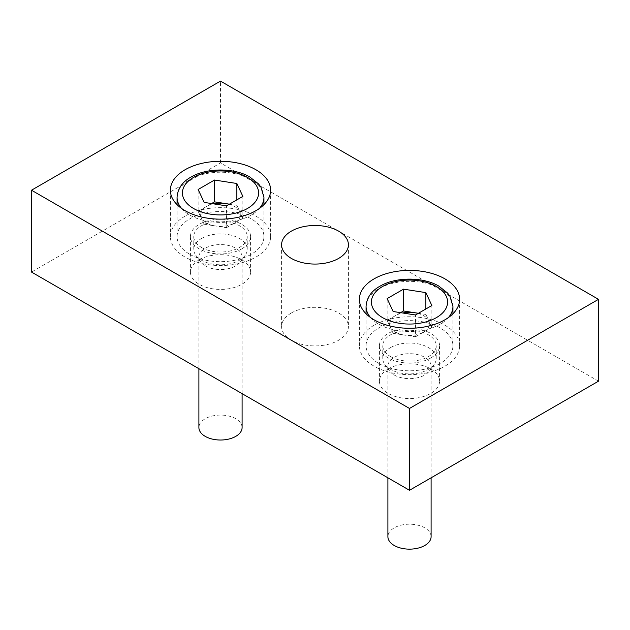 <?xml version="1.0" encoding="UTF-8"?>
<svg xmlns="http://www.w3.org/2000/svg" width="630" height="630" viewBox="0 0 630 630"><rect width="100%" height="100%" fill="white"/><g stroke="black" fill="none" stroke-linecap="round" stroke-linejoin="round"><path stroke-width="0.47" stroke-dasharray="3.15 2.36" d="M205.223 265.868A21.601 12.474 0 0 0 240.447 261.844A21.601 12.474 0 0 0 242.101 257.048A21.601 12.474 0 0 0 228.769 245.527A21.601 12.474 0 0 0 205.223 248.236A21.601 12.474 0 0 0 198.899 257.048A21.601 12.474 0 0 0 200.553 261.844A21.601 12.474 0 0 0 205.223 265.868M242.101 427.549A21.601 12.474 0 0 0 228.769 416.028A21.601 12.474 0 0 0 205.223 418.73A21.601 12.474 0 0 0 198.899 427.549M201.6 238.439A26.728 15.435 180 0 1 230.73 235.092A26.728 15.435 180 0 1 247.228 249.346A26.728 15.435 180 0 1 245.18 255.276A26.728 15.435 180 0 1 201.6 260.261A26.728 15.435 180 0 1 195.82 255.276A26.728 15.435 180 0 1 193.772 249.346A26.728 15.435 180 0 1 201.6 238.439M201.6 247.503A26.728 15.435 0 0 0 230.73 250.85A26.728 15.435 0 0 0 247.228 236.589A26.728 15.435 0 0 0 220.5 221.161A26.728 15.435 0 0 0 193.772 236.589A26.728 15.435 0 0 0 201.6 247.503M189.787 254.323A43.431 25.074 0 0 0 237.124 259.757A43.431 25.074 0 0 0 263.931 236.589A43.431 25.074 0 0 0 220.5 211.515A43.431 25.074 0 0 0 177.069 236.589A43.431 25.074 0 0 0 189.787 254.323M211.585 203.545L198.143 211.31L198.143 189.488M198.143 211.31L204.136 224.217L204.136 202.395M204.136 224.217L215.31 225.95A20.05 11.576 180 0 1 206.325 222.949A20.05 11.576 180 0 1 201.135 217.759A20.05 11.576 180 0 1 206.325 206.585A20.05 11.576 180 0 1 213.72 203.876M226.493 227.674L234.675 222.949A20.05 11.576 180 0 1 215.31 225.95L226.493 227.674L226.493 205.852M242.857 218.224L239.865 211.775A20.05 11.576 180 0 1 234.675 222.949L242.857 218.224L242.857 196.403M229.139 204.325A20.05 11.576 180 0 1 239.865 211.775L236.864 205.317L236.864 199.86M236.864 205.317L229.414 204.167M394.223 374.992A21.601 12.474 0 0 0 429.447 370.96A21.601 12.474 0 0 0 431.101 366.172A21.601 12.474 0 0 0 417.769 354.643A21.601 12.474 0 0 0 394.223 357.352A21.601 12.474 0 0 0 387.899 366.172A21.601 12.474 0 0 0 389.553 370.96A21.601 12.474 0 0 0 394.223 374.992M431.101 536.665A21.601 12.474 0 0 0 417.769 525.144A21.601 12.474 0 0 0 394.223 527.853A21.601 12.474 0 0 0 387.899 536.665M390.6 347.555A26.728 15.435 180 0 1 419.73 344.208A26.728 15.435 180 0 1 436.228 358.47A26.728 15.435 180 0 1 434.18 364.392A26.728 15.435 180 0 1 390.6 369.377A26.728 15.435 180 0 1 384.82 364.392A26.728 15.435 180 0 1 382.772 358.47A26.728 15.435 180 0 1 390.6 347.555M390.6 356.619A26.728 15.435 0 0 0 419.73 359.966A26.728 15.435 0 0 0 436.228 345.712A26.728 15.435 0 0 0 409.5 330.277A26.728 15.435 0 0 0 382.772 345.712A26.728 15.435 0 0 0 390.6 356.619M378.787 363.439A43.431 25.074 0 0 0 426.124 368.881A43.431 25.074 0 0 0 452.931 345.712A43.431 25.074 0 0 0 409.5 320.631A43.431 25.074 0 0 0 366.069 345.712A43.431 25.074 0 0 0 378.787 363.439M400.585 312.661L387.143 320.426L387.143 298.604M387.143 320.426L393.136 333.333L393.136 311.511M393.136 333.333L404.31 335.065A20.05 11.576 180 0 1 395.325 332.073A20.05 11.576 180 0 1 390.135 326.883A20.05 11.576 180 0 1 395.325 315.701A20.05 11.576 180 0 1 402.72 312.992M415.493 336.798L423.675 332.073A20.05 11.576 180 0 1 404.31 335.065L415.493 336.798L415.493 314.968M431.857 327.348L428.865 320.891A20.05 11.576 180 0 1 423.675 332.073L431.857 327.348L431.857 305.518M418.139 313.441A20.05 11.576 180 0 1 428.865 320.891L425.864 314.433L425.864 308.983M425.864 314.433L418.415 313.283M598.5 381.174L220.5 162.934L31.5 272.058M388.238 368.897A30.067 17.364 180 0 1 421.005 365.132A30.067 17.364 180 0 1 439.567 381.174A30.067 17.364 180 0 1 409.5 398.538A30.067 17.364 180 0 1 379.433 381.174A30.067 17.364 180 0 1 388.238 368.897M199.237 259.78A30.067 17.364 180 0 1 232.005 256.016A30.067 17.364 180 0 1 250.567 272.058A30.067 17.364 180 0 1 220.5 289.414A30.067 17.364 180 0 1 190.433 272.058A30.067 17.364 180 0 1 199.237 259.78M291.375 312.976A33.414 19.286 180 0 1 327.789 308.794A33.414 19.286 180 0 1 348.414 326.616A33.414 19.286 180 0 1 315 345.901A33.414 19.286 180 0 1 281.586 326.616A33.414 19.286 180 0 1 291.375 312.976M220.5 162.934L220.5 81.097M374.062 325.253A50.117 28.933 0 0 0 359.384 345.712A50.117 28.933 0 0 0 409.5 374.645A50.117 28.933 0 0 0 459.616 345.712A50.117 28.933 0 0 0 428.676 318.977A50.117 28.933 0 0 0 374.062 325.253M430.762 357.982A30.067 17.364 0 0 0 439.567 345.712A30.067 17.364 0 0 0 421.005 329.671A30.067 17.364 0 0 0 388.238 333.435A30.067 17.364 0 0 0 379.433 345.712A30.067 17.364 0 0 0 397.995 361.746A30.067 17.364 0 0 0 430.762 357.982M185.062 216.129A50.117 28.933 0 0 0 170.383 236.589A50.117 28.933 0 0 0 220.5 265.529A50.117 28.933 0 0 0 270.616 236.589A50.117 28.933 0 0 0 239.676 209.861A50.117 28.933 0 0 0 185.062 216.129M241.762 248.866A30.067 17.364 0 0 0 250.567 236.589A30.067 17.364 0 0 0 232.005 220.555A30.067 17.364 0 0 0 199.237 224.319A30.067 17.364 0 0 0 190.433 236.589A30.067 17.364 0 0 0 208.995 252.63A30.067 17.364 0 0 0 241.762 248.866M181.59 208.451A43.431 25.074 0 0 0 189.787 215.043A43.431 25.074 0 0 0 259.41 208.451M263.931 197.308A43.431 25.074 0 0 0 220.5 172.234A43.431 25.074 0 0 0 177.069 197.308M370.59 317.567A43.431 25.074 0 0 0 378.787 324.159A43.431 25.074 0 0 0 448.41 317.567M452.931 306.424A43.431 25.074 0 0 0 409.5 281.35A43.431 25.074 0 0 0 366.069 306.424M242.101 393.648L242.101 257.048M198.899 368.7L198.899 257.048M240.447 261.844L245.18 255.276M200.553 261.844L195.82 255.276M247.228 249.346L247.228 236.589M193.772 249.346L193.772 236.589M263.931 236.589L263.931 204.648M177.069 236.589L177.069 204.648M431.101 477.816L431.101 366.172M387.899 477.816L387.899 366.172M429.447 370.96L434.18 364.392M389.553 370.96L384.82 364.392M436.228 358.47L436.228 345.712M382.772 358.47L382.772 345.712M452.931 345.712L452.931 313.772M366.069 345.712L366.069 313.772M359.384 299.337L359.384 345.712M459.616 299.337L459.616 345.712M379.433 345.712L379.433 381.174M439.567 345.712L439.567 381.174M170.383 190.213L170.383 236.589M270.616 190.213L270.616 236.589M190.433 236.589L190.433 272.058M250.567 236.589L250.567 272.058M281.586 244.779L281.586 326.616M348.414 244.779L348.414 326.616"/><path stroke-width="0.94" d="M198.899 368.7L198.899 427.549A21.601 12.474 0 0 0 205.223 436.37A21.601 12.474 0 0 0 228.769 439.071A21.601 12.474 0 0 0 242.101 427.549L242.101 393.648M214.507 180.038L198.143 189.488L204.136 202.395L226.493 205.852L242.857 196.403L236.864 183.495L214.507 180.038L214.507 201.86L211.585 203.545M236.864 199.86L236.864 183.495M229.414 204.167L214.507 201.86M213.72 203.876A20.05 11.576 180 0 1 225.69 203.584A20.05 11.576 180 0 1 229.139 204.325M387.899 477.816L387.899 536.665A21.601 12.474 0 0 0 394.223 545.486A21.601 12.474 0 0 0 417.769 548.194A21.601 12.474 0 0 0 431.101 536.665L431.101 477.816M403.507 289.154L387.143 298.604L393.136 311.511L415.493 314.968L431.857 305.518L425.864 292.611L403.507 289.154L403.507 310.976L400.585 312.661M425.864 308.983L425.864 292.611M418.415 313.283L403.507 310.976M402.72 312.992A20.05 11.576 180 0 1 414.69 312.708A20.05 11.576 180 0 1 418.139 313.441M31.5 190.213L31.5 272.058L409.5 490.29L598.5 381.174L598.5 299.337L220.5 81.097L31.5 190.213L409.5 408.453L598.5 299.337M444.938 319.796A50.117 28.933 0 0 0 459.616 299.337A50.117 28.933 0 0 0 428.676 272.601A50.117 28.933 0 0 0 374.062 278.877A50.117 28.933 0 0 0 359.384 299.337A50.117 28.933 0 0 0 390.324 326.064A50.117 28.933 0 0 0 444.938 319.796M255.938 210.672A50.117 28.933 0 0 0 270.616 190.213A50.117 28.933 0 0 0 239.676 163.485A50.117 28.933 0 0 0 185.062 169.754A50.117 28.933 0 0 0 170.383 190.213A50.117 28.933 0 0 0 201.324 216.948A50.117 28.933 0 0 0 255.938 210.672M338.625 258.418A33.414 19.286 0 0 0 348.414 244.779A33.414 19.286 0 0 0 327.789 226.957A33.414 19.286 0 0 0 291.375 231.131A33.414 19.286 0 0 0 281.586 244.779A33.414 19.286 0 0 0 302.211 262.6A33.414 19.286 0 0 0 338.625 258.418M409.5 490.29L409.5 408.453M259.41 208.451A43.431 25.074 0 0 0 263.931 197.308L260.985 187.212L258.591 183.952L249.764 176.935C234.092 167.769 207.404 167.69 191.567 176.754C182.495 181.621 177.66 188.48 177.069 197.308A43.431 25.074 0 0 0 181.59 208.451M193.567 208.491A38.091 21.987 0 0 0 257.292 198.639A38.091 21.987 0 0 0 210.641 171.706A38.091 21.987 0 0 0 193.567 208.491M448.41 317.567A43.431 25.074 0 0 0 452.931 306.424L449.985 296.328L447.591 293.068L438.763 286.051C423.092 276.893 396.404 276.806 380.567 285.87C371.495 290.745 366.66 297.596 366.069 306.424A43.431 25.074 0 0 0 370.59 317.567M382.567 317.614A38.091 21.987 0 0 0 446.292 307.755A38.091 21.987 0 0 0 399.641 280.822A38.091 21.987 0 0 0 382.567 317.614M263.931 204.648L263.931 197.308M177.069 204.648L177.069 197.308M452.931 313.772L452.931 306.424M366.069 313.772L366.069 306.424"/></g></svg>
